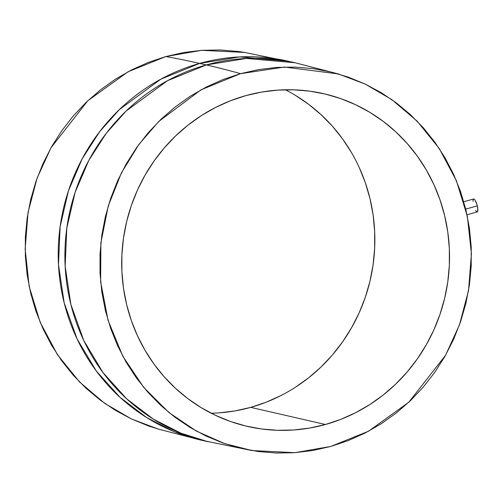 <?xml version="1.0" encoding="UTF-8"?>
<svg xmlns="http://www.w3.org/2000/svg" width="503" height="503" viewBox="0 0 503 503"><rect width="100%" height="100%" fill="white"/><g stroke="black" fill="none" stroke-linecap="round" stroke-linejoin="round"><path stroke-width="0.75" d="M467.029 214.756L477.228 211.908A6.702 1.698 -105.6 0 0 477.29 205.878L465.728 209.103L477.29 205.878A6.702 1.698 -105.6 0 0 473.625 198.993L463.766 201.741M211.203 413.227A170.674 163.557 102.9 0 0 250.727 407.373L325.403 424.501A170.674 163.557 -77.1 0 1 247.482 426.418A170.674 163.557 -77.1 0 1 121.701 264.1A170.674 163.557 -77.1 0 1 245.841 95.627L230.443 100.77L215.58 107.441L201.395 115.589L188.015 125.128L175.578 135.967L164.198 148.001L153.987 161.111L145.046 175.176L137.457 190.059L131.302 205.614L126.624 221.697L123.48 238.145L121.902 254.807L121.896 271.519L123.468 288.125L126.599 304.453L131.264 320.354L137.42 335.683L144.996 350.277L153.931 364.002L164.129 376.728L175.503 388.329L187.933 398.697L201.307 407.726L215.491 415.333L230.355 421.451L245.747 426.01L261.522 428.971L277.53 430.304L293.614 429.996L309.628 428.059L325.403 424.501L340.801 419.357L355.665 412.68L369.85 404.531L383.229 394.993L395.666 384.154L407.046 372.119L417.257 359.01L426.198 344.945L433.787 330.062L439.943 314.507L444.621 298.424L447.764 281.976L449.342 265.314L449.349 248.601L447.777 231.996L444.646 215.668L439.98 199.766L433.825 184.438L426.248 169.844L417.314 156.119L407.116 143.393L395.742 131.792L383.311 121.424L369.938 112.395L355.753 104.787L340.896 98.67L325.498 94.111L309.722 91.15L293.714 89.817L277.631 90.125L261.617 92.062L245.841 95.627A170.674 163.557 -77.1 0 1 323.762 93.703A170.674 163.557 -77.1 0 1 449.544 256.027A170.674 163.557 -77.1 0 1 325.403 424.501L250.727 407.373L234.951 410.938L218.943 412.875M338.305 73.928L295.066 62.756L244.615 52.444L201.659 50.319L165.852 56.543A7785.245 1972.848 74.4 0 1 199.634 63.416L239.73 56.921L288.401 61.228A194.422 186.324 102.9 0 0 199.634 63.416L206.299 64.944A194.422 186.324 -77.1 0 1 295.066 62.756L246.395 58.449L206.299 64.944A7785.245 1972.848 74.4 0 1 240.528 73.664L284.465 67.05L338.305 73.928L365.071 84.026L391.799 99.594L417.056 121.072L439.144 148.354L456.378 180.64L467.381 216.441L471.418 253.789L468.532 290.545L459.478 324.837L445.539 355.288L408.788 402.23L368.46 431.26L330.716 446.457L312.835 450.493L294.683 452.694L276.449 453.04L258.303 451.531L240.421 448.173L222.967 443.005L206.123 436.076L190.046 427.449L174.887 417.213L160.797 405.462L147.907 392.309L136.338 377.885L126.215 362.323L117.627 345.781L110.654 328.409L105.366 310.382L101.813 291.872L100.028 273.054L100.034 254.109L101.826 235.222L105.391 216.573L110.691 198.345L117.671 180.709L126.272 163.84L136.407 147.895L147.983 133.031L160.878 119.393L174.981 107.108L190.14 96.293L206.23 87.063L223.074 79.493L240.528 73.664L258.416 69.628L276.562 67.427L294.796 67.081L312.941 68.59L330.829 71.948L348.277 77.116L365.121 84.051L381.199 92.671L396.358 102.914L410.448 114.659L423.337 127.812L434.906 142.236L445.029 157.797L453.618 174.34L460.597 191.712L465.885 209.738L469.437 228.249L471.217 247.067L471.21 266.012L469.418 284.899L465.853 303.548L460.553 321.775L453.574 339.412L444.973 356.281L434.837 372.226L423.262 387.09L410.366 400.728L396.27 413.013L381.104 423.828L365.015 433.058L348.17 440.628L330.716 446.457L294.915 452.681L251.959 450.556L224.659 443.589L196.535 431.184L168.977 412.573L143.764 387.473L122.858 356.319L108.076 320.417L100.631 281.799L100.883 242.867L108.258 205.928L121.468 172.774L138.866 144.48L158.81 121.412L200.961 89.855L240.528 73.664A7785.245 1972.848 -105.6 0 0 206.299 64.944L167.468 80.706L126.039 111.113L106.271 133.27L88.779 160.451L75.098 192.379L66.792 228.161L65.151 266.213L70.86 304.428L83.781 340.531L102.933 372.49L126.731 398.892L153.314 419.1L180.942 433.19L208.167 441.772A194.422 186.324 -77.1 0 1 64.887 256.863A194.422 186.324 -77.1 0 1 206.299 64.944L199.634 63.416A194.422 186.324 102.9 0 0 58.216 255.335A194.422 186.324 102.9 0 0 201.502 440.244L174.271 431.662L146.65 417.572L120.06 397.364L96.268 370.963L77.11 339.003L64.189 302.9L58.48 264.685L60.127 226.633L68.433 190.851L82.115 158.923L99.607 131.742L119.368 109.585L160.803 79.178L199.634 63.416A7785.245 1972.848 -105.6 0 0 165.852 56.543L128.108 71.74L87.78 100.77L51.036 147.712L37.09 178.163L28.036 212.455L25.15 249.211L29.187 286.559L40.196 322.36L57.424 354.646L79.512 381.928L104.769 403.406L131.497 418.974L158.263 429.072L201.502 440.244L251.959 450.556M244.842 52.488L238.265 51.469L220.119 49.96L201.885 50.306L183.74 52.507L165.852 56.543L148.398 62.372L131.553 69.942L115.47 79.172L100.304 89.987L86.202 102.272L73.306 115.91L61.731 130.774L51.595 146.719L42.994 163.588L36.015 181.225L30.714 199.452L27.149 218.101L25.357 236.988L25.351 255.933L27.137 274.751L30.689 293.262L35.977 311.288L42.95 328.66L51.539 345.203L61.668 360.764L73.231 375.188L86.12 388.341L100.21 400.086L115.369 410.329L131.453 418.949L148.297 425.884L158.495 429.141M295.261 95.274L308.635 104.303L321.065 114.671L332.439 126.272L342.637 138.998L351.572 152.723M359.148 167.317L365.304 182.646L369.969 198.547L373.1 214.875L374.672 231.481L374.666 248.193L373.088 264.855L369.944 281.303L365.272 297.386L359.111 312.941L351.522 327.824L342.581 341.889L332.37 354.999L320.996 367.033L308.553 377.872L295.179 387.411M280.988 395.559L266.125 402.23L250.727 407.373A170.674 163.557 102.9 0 0 373.823 259.014A170.674 163.557 102.9 0 0 285.364 89.773M477.322 211.864L477.844 209.393L476.951 204.608L475.165 200.313L474.254 199.194L473.53 199.031M473.266 199.314L473.002 201.502M475.568 210.38L476.152 211.254M476.593 211.7L476.989 211.908"/></g></svg>
